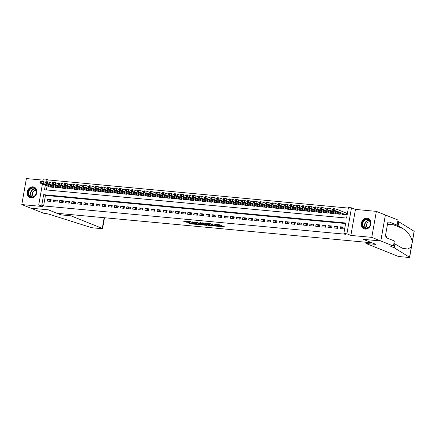 <?xml version="1.0" encoding="UTF-8"?>
<svg xmlns="http://www.w3.org/2000/svg" width="436" height="436" viewBox="0 0 436 436"><rect width="100%" height="100%" fill="white"/><g stroke="black" fill="none" stroke-linecap="round" stroke-linejoin="round"><path stroke-width="0.65" d="M217.597 226.311L224.872 226.96L218.501 224.404L212.506 223.886A2.262 0.294 -170 0 1 215.553 224.518L216.087 224.731A2.262 0.294 -170 0 1 216.392 224.943A2.262 0.294 -170 0 1 215.302 225.009L214.305 224.992L215.798 225.205A2.262 0.294 -170 0 1 218.845 225.837L219.379 226.055A2.262 0.294 -170 0 1 219.684 226.268A2.262 0.294 -170 0 1 218.594 226.328L217.597 226.311M31.06 197.791A5.614 4.725 -68.2 0 0 36.629 193.421A5.614 4.725 -68.2 0 0 34.112 187.099A5.614 4.725 -68.2 0 0 32.989 186.831A5.614 4.725 -68.2 0 0 27.419 191.197A5.614 4.725 -68.2 0 0 29.937 197.519A5.614 4.725 -68.2 0 0 31.06 197.791M365.172 229.107A5.614 4.725 -68.2 0 0 370.742 224.736A5.614 4.725 -68.2 0 0 368.224 218.42A5.614 4.725 -68.2 0 0 367.101 218.147A5.614 4.725 -68.2 0 0 361.531 222.518A5.614 4.725 -68.2 0 0 364.049 228.84A5.614 4.725 -68.2 0 0 365.172 229.107M188.08 222.851L190.576 223.853L197.988 224.496L190.565 221.679L183.251 221.101L186.363 222.164L189.731 222.431L188.303 221.755L191.769 222.235L196.222 224.093L188.08 222.851M345.623 223.543L45.448 195.404L43.589 205.939L41.785 205.22L38.733 204.931L42.417 184.036M393.446 246.046L380.824 240.988L363.341 239.348L375.963 244.405L365.957 243.468L397.332 256.046A2.158 0.283 -170 0 0 400.243 256.651L408.57 257.431A2.158 0.283 -170 0 0 409.617 257.371A2.158 0.283 -170 0 0 409.529 257.267L394.248 247.784L391.365 246.629A5.036 0.659 10 0 1 390.672 246.155A5.036 0.659 10 0 1 393.108 246.013L393.446 246.046L394.346 240.955L386.263 237.713L386.465 236.59L385.38 236.159L387.773 222.594L388.858 223.03L389.054 221.908L397.131 225.145L398.03 220.049L385.375 214.986L380.792 240.983L363.248 239.342L371.903 242.808L57.018 213.291L48.358 209.82L30.814 208.179L21.8 204.566L42.701 206.522L38.733 204.931M380.792 240.983L371.777 237.369L376.361 211.373L355.46 209.416L351.492 207.825L346.909 233.821L343.857 233.533L345.715 222.998L43.644 194.679L41.785 205.22M355.46 209.416L350.876 235.413L371.777 237.369M350.876 235.413L346.909 233.821M43.589 205.939L345.661 234.257L343.857 233.533M208.25 225.401L216.518 226.175L210.147 223.624L201.786 222.78L208.25 225.401L208.375 224.698L210.506 225.009M206.958 225.39L198.936 224.529L192.472 221.908L196.789 222.371L200.326 223.603L202.675 223.772L199.89 222.627L200.724 222.709L206.991 225.216M43.104 180.133L26.383 178.569L21.8 204.566M385.375 214.986L376.361 211.373M340.151 228.562L343.813 228.905L344.124 227.151L340.462 226.807L340.151 228.562M334.047 227.99L337.709 228.333L338.02 226.578L334.358 226.235L334.047 227.99M327.948 227.418L331.611 227.761L331.916 226.006L328.259 225.663L327.948 227.418M321.844 226.845L325.507 227.189L325.817 225.434L322.155 225.09L321.844 226.845M315.74 226.273L319.403 226.616L319.713 224.862L316.051 224.518L315.74 226.273M309.642 225.701L313.299 226.044L313.609 224.289L309.947 223.946L309.642 225.701M303.538 225.129L307.2 225.472L307.511 223.717L303.848 223.374L303.538 225.129M297.434 224.556L301.096 224.9L301.407 223.145L297.744 222.801L297.434 224.556M291.33 223.984L294.992 224.327L295.303 222.573L291.64 222.229L291.33 223.984M285.231 223.417L288.894 223.755L289.199 222L285.542 221.657L285.231 223.417M279.127 222.845L282.79 223.188L283.1 221.428L279.438 221.085L279.127 222.845M273.023 222.273L276.686 222.616L276.996 220.856L273.334 220.512L273.023 222.273M266.925 221.701L270.582 222.044L270.892 220.284L267.23 219.94L266.925 221.701M260.821 221.128L264.483 221.472L264.788 219.711L261.131 219.368L260.821 221.128M254.717 220.556L258.379 220.899L258.69 219.139L255.027 218.796L254.717 220.556M248.613 219.984L252.275 220.327L252.586 218.567L248.923 218.223L248.613 219.984M242.514 219.412L246.171 219.755L246.482 217.995L242.819 217.657L242.514 219.412M236.41 218.839L240.073 219.183L240.383 217.428L236.721 217.084L236.41 218.839M230.306 218.267L233.969 218.61L234.279 216.856L230.617 216.512L230.306 218.267M224.202 217.695L227.865 218.038L228.175 216.283L224.513 215.94L224.202 217.695M218.104 217.123L221.766 217.466L222.071 215.711L218.414 215.368L218.104 217.123M212 216.55L215.662 216.894L215.973 215.139L212.31 214.795L212 216.55M205.896 215.978L209.558 216.321L209.869 214.567L206.206 214.223L205.896 215.978M199.797 215.406L203.454 215.749L203.765 213.994L200.102 213.651L199.797 215.406M193.693 214.834L197.355 215.177L197.666 213.422L194.004 213.079L193.693 214.834M187.589 214.261L191.251 214.605L191.562 212.85L187.9 212.506L187.589 214.261M181.485 213.689L185.147 214.032L185.458 212.278L181.796 211.934L181.485 213.689M175.386 213.117L179.049 213.46L179.354 211.705L175.697 211.362L175.386 213.117M169.282 212.545L172.945 212.888L173.256 211.133L169.593 210.79L169.282 212.545M163.178 211.972L166.841 212.316L167.151 210.561L163.489 210.217L163.178 211.972M157.08 211.4L160.737 211.743L161.048 209.989L157.385 209.645L157.08 211.4M150.976 210.828L154.638 211.171L154.944 209.416L151.287 209.073L150.976 210.828M144.872 210.256L148.534 210.599L148.845 208.844L145.183 208.501L144.872 210.256M138.768 209.683L142.43 210.027L142.741 208.272L139.079 207.928L138.768 209.683M132.669 209.111L136.326 209.454L136.637 207.7L132.975 207.356L132.669 209.111M126.565 208.544L130.228 208.888L130.538 207.127L126.876 206.784L126.565 208.544M120.461 207.972L124.124 208.315L124.434 206.555L120.772 206.212L120.461 207.972M114.357 207.4L118.02 207.743L118.33 205.983L114.668 205.639L114.357 207.4M108.259 206.828L111.921 207.171L112.226 205.411L108.569 205.067L108.259 206.828M102.155 206.255L105.817 206.599L106.128 204.838L102.465 204.495L102.155 206.255M96.051 205.683L99.713 206.026L100.024 204.266L96.361 203.923L96.051 205.683M89.952 205.111L93.609 205.454L93.92 203.694L90.257 203.35L89.952 205.111M83.848 204.539L87.511 204.882L87.821 203.121L84.159 202.784L83.848 204.539M77.744 203.966L81.407 204.31L81.717 202.555L78.055 202.211L77.744 203.966M71.64 203.394L75.303 203.737L75.613 201.982L71.951 201.639L71.64 203.394M65.542 202.822L69.204 203.165L69.509 201.41L65.852 201.067L65.542 202.822M59.438 202.25L63.1 202.593L63.411 200.838L59.748 200.495L59.438 202.25M53.334 201.677L56.996 202.021L57.307 200.266L53.644 199.922L53.334 201.677M51.203 199.693L47.54 199.35L47.235 201.105L50.892 201.448L51.203 199.693M348.348 208.081L48.173 179.948L47.846 181.807M47.121 185.921L46.412 189.938M342.647 214.425L346.293 214.855L346.598 213.1L346.298 213.068M340.325 213.493L340.189 214.283L336.543 213.853M334.227 212.921L334.085 213.711L330.439 213.28M328.123 212.348L327.981 213.139L324.335 212.708M322.019 211.776L321.882 212.566L318.236 212.136M315.92 211.204L315.778 211.994L312.132 211.564M309.816 210.637L309.674 211.422L306.028 210.991M303.712 210.065L303.576 210.85L299.93 210.419M297.608 209.493L297.472 210.277L293.826 209.847M291.51 208.92L291.368 209.705L287.722 209.275M285.406 208.348L285.264 209.133L281.618 208.702M279.302 207.776L279.165 208.561L275.519 208.13M273.198 207.204L273.061 207.988L269.415 207.558M267.099 206.631L266.957 207.416L263.311 206.986M260.995 206.059L260.859 206.844L257.213 206.413M254.891 205.487L254.755 206.272L251.109 205.841M248.793 204.915L248.651 205.699L245.005 205.269M242.689 204.342L242.547 205.127L238.901 204.697M236.585 203.77L236.448 204.56L232.802 204.124M230.481 203.198L230.344 203.988L226.698 203.558M224.382 202.626L224.24 203.416L220.594 202.985M218.278 202.053L218.142 202.844L214.496 202.413M212.174 201.481L212.038 202.271L208.392 201.841M206.075 200.909L205.934 201.699L202.288 201.269M199.971 200.337L199.83 201.127L196.184 200.696M193.867 199.764L193.731 200.555L190.085 200.124M187.763 199.192L187.627 199.982L183.981 199.552M181.665 198.62L181.523 199.41L177.877 198.98M175.561 198.048L175.419 198.838L171.773 198.407M169.457 197.475L169.321 198.266L165.675 197.835M163.353 196.903L163.217 197.693L159.571 197.263M157.254 196.331L157.113 197.121L153.467 196.691M151.15 195.764L151.014 196.549L147.368 196.118M145.046 195.192L144.91 195.977L141.264 195.546M138.948 194.62L138.806 195.404L135.16 194.974M132.844 194.047L132.702 194.832L129.056 194.401M126.74 193.475L126.604 194.26L122.957 193.829M120.636 192.903L120.5 193.688L116.853 193.257M114.537 192.331L114.396 193.115L110.749 192.685M108.433 191.758L108.297 192.543L104.651 192.113M102.329 191.186L102.193 191.971L98.547 191.54M96.231 190.614L96.089 191.399L92.443 190.968M90.127 190.042L89.985 190.826L86.339 190.396M84.023 189.469L83.886 190.254L80.24 189.824M77.919 188.897L77.782 189.687L74.136 189.251M71.82 188.325L71.678 189.115L68.032 188.684M65.716 187.753L65.574 188.543L61.928 188.112M59.612 187.18L59.476 187.971L55.83 187.54M53.514 186.608L53.372 187.398L49.726 186.968M42.875 181.452L43.317 178.934L46.369 179.223L45.78 182.564M48.173 179.948L46.369 179.223M45.317 185.196L44.51 189.764L346.582 218.076L348.44 207.536L351.492 207.825M45.448 195.404L43.644 194.679M340.462 226.807L343.939 228.202M334.358 226.235L337.835 227.63M328.259 225.663L331.731 227.058M322.155 225.09L325.632 226.486M316.051 224.518L319.528 225.913M309.947 223.946L313.424 225.341M303.848 223.374L307.326 224.769M297.744 222.801L301.222 224.197M291.64 222.229L295.118 223.624M285.542 221.657L289.014 223.052M279.438 221.085L282.915 222.48M273.334 220.512L276.811 221.908M267.23 219.94L270.707 221.335M261.131 219.368L264.603 220.763M255.027 218.796L258.504 220.191M248.923 218.223L252.4 219.619M242.819 217.657L246.296 219.046M236.721 217.084L240.198 218.474M230.617 216.512L234.094 217.902M224.513 215.94L227.99 217.33M218.414 215.368L221.886 216.757M212.31 214.795L215.787 216.185M206.206 214.223L209.683 215.613M200.102 213.651L203.579 215.041M194.004 213.079L197.481 214.468M187.9 212.506L191.377 213.902M181.796 211.934L185.273 213.329M175.697 211.362L179.169 212.757M169.593 210.79L173.07 212.185M163.489 210.217L166.966 211.613M157.385 209.645L160.862 211.04M151.287 209.073L154.764 210.468M145.183 208.501L148.66 209.896M139.079 207.928L142.556 209.324M132.975 207.356L136.452 208.751M126.876 206.784L130.353 208.179M120.772 206.212L124.249 207.607M114.668 205.639L118.145 207.035M108.569 205.067L112.041 206.462M102.465 204.495L105.943 205.89M96.361 203.923L99.839 205.318M90.257 203.35L93.735 204.746M84.159 202.784L87.636 204.173M78.055 202.211L81.532 203.601M71.951 201.639L75.428 203.029M65.852 201.067L69.324 202.457M59.748 200.495L63.225 201.884M53.644 199.922L57.121 201.312M47.54 199.35L51.017 200.74M219.684 226.268L219.809 225.565A2.262 0.294 -170 0 0 219.499 225.352L219.379 226.055M216.463 224.567A2.262 0.294 -170 0 1 218.97 225.14L219.499 225.352M216.392 224.943L216.518 224.246A2.262 0.294 -170 0 0 216.354 224.093M219.755 225.875L222.905 226.17M203.977 222.932L208.375 224.698M215.117 226.001L209.7 223.701L208.163 223.477A2.262 0.294 -170 0 0 207.067 223.543A2.262 0.294 -170 0 0 207.378 223.755L211.198 225.287A2.262 0.294 -170 0 0 214.25 225.919L215.117 226.001M201.187 224.131L200.015 224.022L199.89 224.725M194.663 222.06L200.015 224.022M202.053 224.48L205.52 224.96L202.827 223.99L200.478 223.821L202.053 224.48M185.349 221.188L188.325 221.635M190.02 223.036L191.786 223.254M346.587 213.188L336.309 209.067L333.06 208.642L332.946 210.534L342.936 214.539M332.75 210.397L335.998 210.822L345.988 214.828M334.793 211.106L338.636 212.092L334.821 210.953M365.09 219.444A4.856 4.088 111.8 0 1 370.409 221.706A4.856 4.088 111.8 0 1 367.761 228.044A4.856 4.088 111.8 0 1 362.441 225.783A4.856 4.088 111.8 0 1 365.09 219.444M367.842 227.799A4.496 3.788 -68.2 0 0 370.491 223.559A4.496 3.788 -68.2 0 0 368.278 219.64A4.496 3.788 -68.2 0 0 365.368 219.837A4.496 3.788 -68.2 0 0 362.719 224.071A4.496 3.788 -68.2 0 0 364.932 227.99A4.496 3.788 -68.2 0 0 367.842 227.799M370.268 221.842A3.205 2.698 -68.2 0 0 368.355 222.038A3.205 2.698 -68.2 0 0 366.48 224.954A3.205 2.698 -68.2 0 0 367.886 227.772M368.774 218.692A5.575 4.692 -68.2 0 0 368.502 218.567A5.575 4.692 -68.2 0 0 364.894 218.807A5.575 4.692 -68.2 0 0 361.608 224.066A5.575 4.692 -68.2 0 0 364.349 228.922A5.575 4.692 -68.2 0 0 364.638 229.02M386.449 230.099L386.552 229.527M30.978 188.123A4.856 4.088 111.8 0 1 36.297 190.39A4.856 4.088 111.8 0 1 33.648 196.723A4.856 4.088 111.8 0 1 28.329 194.461A4.856 4.088 111.8 0 1 30.978 188.123M33.73 196.478A4.496 3.788 -68.2 0 0 36.379 192.238A4.496 3.788 -68.2 0 0 34.166 188.325A4.496 3.788 -68.2 0 0 31.256 188.516A4.496 3.788 -68.2 0 0 28.607 192.756A4.496 3.788 -68.2 0 0 30.82 196.674A4.496 3.788 -68.2 0 0 33.73 196.478M36.155 190.521A3.205 2.698 -68.2 0 0 34.248 190.717A3.205 2.698 -68.2 0 0 32.368 193.633A3.205 2.698 -68.2 0 0 33.779 196.456M34.667 187.371A5.575 4.692 -68.2 0 0 34.39 187.251A5.575 4.692 -68.2 0 0 30.782 187.485A5.575 4.692 -68.2 0 0 27.495 192.745A5.575 4.692 -68.2 0 0 30.237 197.601A5.575 4.692 -68.2 0 0 30.525 197.704M394.248 247.784L394.929 243.937L402.341 248.237L407.747 249.065L411.339 246.989L412.298 241.555C411.159 236.377 408.009 232.039 402.837 228.54L396.874 225.118M398.155 225.635L398.831 221.788L397.796 221.374M393.893 243.522L394.929 243.937M412.298 241.555L414.113 231.271L398.831 221.788M380.824 240.988L385.408 214.992M365.957 243.468L366.164 242.269M387.441 224.48A8.093 6.813 111.8 0 1 389.168 224.398L397.131 225.145M414.113 231.271A2.158 0.283 10 0 1 414.2 231.38L412.205 242.694M387.713 222.921L388.858 223.03M71.112 214.616L70.899 215.809L102.275 228.388L104.128 217.886L103.55 217.657M104.128 217.886L104.368 218.403L102.569 228.589A2.158 0.283 -170 0 1 101.528 228.649L93.195 227.87A2.158 0.283 -170 0 1 90.595 227.374L50.538 214.675A5.036 0.659 -170 0 0 43.742 213.264L30.787 208.174L48.271 209.814L60.893 214.872L70.899 215.809M61.1 213.673L60.893 214.872M102.569 228.589A2.158 0.283 -170 0 0 102.275 228.388M332.897 209.569L330.205 208.495L327.654 208.032L326.956 208.07L326.646 209.83L336.832 213.967M326.646 209.83L329.894 210.25L339.884 214.256M328.69 210.534L332.532 211.52L328.717 210.381M326.793 209.002L324.101 207.923L321.55 207.46L320.852 207.498L320.542 209.258L330.728 213.395M320.542 209.258L323.79 209.678L333.78 213.684M322.586 209.961L326.428 210.948L322.613 209.809M320.689 208.43L317.997 207.351L315.446 206.887L314.748 206.926L314.443 208.686L324.629 212.823M314.443 208.686L317.691 209.106L327.681 213.111M316.487 209.389L320.329 210.375L316.514 209.236M314.585 207.858L311.898 206.778L309.342 206.315L308.65 206.353L308.339 208.114L318.525 212.25M308.339 208.114L311.587 208.533L321.577 212.539M310.383 208.817L314.225 209.803L310.41 208.664M308.486 207.285L305.794 206.206L303.243 205.743L302.546 205.781L302.235 207.541L312.421 211.678M302.235 207.541L305.483 207.961L315.473 211.967M304.279 208.245L308.121 209.231L304.306 208.092M302.382 206.713L299.69 205.634L297.139 205.171L296.442 205.209L296.131 206.969L306.317 211.106M296.131 206.969L299.379 207.389L309.369 211.395M298.18 207.678L302.017 208.659L298.208 207.52M296.278 206.141L293.592 205.062L291.035 204.598L290.343 204.637L290.033 206.397L300.219 210.534M290.033 206.397L293.281 206.817L303.271 210.822M292.076 207.105L295.919 208.086L292.104 206.947M290.174 205.569L287.488 204.489L284.937 204.026L284.239 204.07L283.929 205.825L294.115 209.961M283.929 205.825L287.177 206.244L297.167 210.25M285.972 206.533L289.815 207.514L286 206.375M284.076 204.996L281.383 203.917L278.833 203.454L278.135 203.498L277.825 205.252L288.011 209.389M277.825 205.252L281.073 205.672L291.063 209.678M279.868 205.961L283.711 206.942L279.896 205.803M277.972 204.424L275.28 203.345L272.729 202.882L272.031 202.925L271.726 204.68L281.912 208.817M271.726 204.68L274.974 205.1L284.959 209.106M273.77 205.389L277.607 206.37L273.797 205.231M271.868 203.852L269.181 202.773L266.625 202.309L265.933 202.353L265.622 204.108L275.808 208.25M265.622 204.108L268.87 204.528L278.86 208.533M267.666 204.816L271.508 205.803L267.693 204.658M265.769 203.28L263.077 202.2L260.526 201.737L259.829 201.781L259.518 203.536L269.704 207.678M259.518 203.536L262.766 203.955L272.756 207.961M261.562 204.244L265.404 205.231L261.589 204.086M259.665 202.707L256.973 201.628L254.422 201.17L253.725 201.209L253.414 202.963L263.6 207.105M253.414 202.963L256.662 203.383L266.652 207.389M255.458 203.672L259.3 204.658L255.491 203.514M253.561 202.135L250.869 201.056L248.318 200.598L247.621 200.636L247.316 202.391L257.502 206.533M247.316 202.391L250.564 202.811L260.554 206.817M249.359 203.1L253.202 204.086L249.387 202.942M247.457 201.563L244.77 200.484L242.214 200.026L241.522 200.064L241.212 201.819L251.398 205.961M241.212 201.819L244.46 202.239L254.45 206.244M243.255 202.527L247.098 203.514L243.283 202.369M241.359 200.991L238.666 199.911L236.116 199.454L235.418 199.492L235.108 201.247L245.294 205.389M235.108 201.247L238.356 201.666L248.346 205.672M237.151 201.955L240.994 202.942L237.179 201.797M235.255 200.418L232.562 199.339L230.012 198.881L229.314 198.92L229.004 200.674L239.195 204.816M229.004 200.674L232.252 201.094L242.242 205.1M231.053 201.383L234.89 202.369L231.08 201.225M229.151 199.846L226.464 198.767L223.908 198.309L223.216 198.347L222.905 200.102L233.091 204.244M222.905 200.102L226.153 200.527L236.143 204.528M224.949 200.811L228.791 201.797L224.976 200.653M223.052 199.274L220.36 198.195L217.809 197.737L217.112 197.775L216.801 199.53L226.987 203.672M216.801 199.53L220.049 199.955L230.039 203.955M218.845 200.238L222.687 201.225L218.872 200.08M216.948 198.702L214.256 197.622L211.705 197.165L211.008 197.203L210.697 198.958L220.883 203.1M210.697 198.958L213.945 199.383L223.935 203.383M212.741 199.666L216.583 200.653L212.768 199.508M210.844 198.129L208.152 197.05L205.601 196.592L204.904 196.631L204.598 198.385L214.785 202.527M204.598 198.385L207.847 198.811L217.837 202.811M206.642 199.094L210.484 200.08L206.669 198.936M204.74 197.557L202.053 196.478L199.497 196.02L198.805 196.058L198.494 197.813L208.68 201.955M198.494 197.813L201.743 198.238L211.733 202.239M200.538 198.522L204.38 199.508L200.565 198.364M198.642 196.985L195.949 195.906L193.399 195.448L192.701 195.486L192.39 197.241L202.577 201.383M192.39 197.241L195.639 197.666L205.629 201.666M194.434 197.949L198.276 198.936L194.461 197.791M192.538 196.413L189.845 195.333L187.295 194.876L186.597 194.914L186.286 196.669L196.473 200.811M186.286 196.669L189.535 197.094L199.525 201.1M188.336 197.377L192.172 198.364L188.363 197.225M186.434 195.84L183.747 194.767L181.191 194.303L180.499 194.342L180.188 196.096L190.374 200.238M180.188 196.096L183.436 196.522L193.426 200.527M182.232 196.805L186.074 197.791L182.259 196.652M180.335 195.268L177.643 194.194L175.092 193.731L174.395 193.769L174.084 195.53L184.27 199.666M174.084 195.53L177.332 195.949L187.322 199.955M176.128 196.233L179.97 197.219L176.155 196.08M174.231 194.701L171.539 193.622L168.988 193.159L168.291 193.197L167.98 194.957L178.166 199.094M167.98 194.957L171.228 195.377L181.218 199.383M170.024 195.66L173.866 196.647L170.051 195.508M168.127 194.129L165.435 193.05L162.884 192.587L162.187 192.625L161.881 194.385L172.067 198.522M161.881 194.385L165.13 194.805L175.114 198.811M163.925 195.088L167.762 196.075L163.952 194.936M162.023 193.557L159.336 192.478L156.78 192.014L156.088 192.053L155.777 193.813L165.963 197.949M155.777 193.813L159.026 194.233L169.015 198.238M157.821 194.516L161.663 195.502L157.848 194.363M155.925 192.985L153.232 191.905L150.682 191.442L149.984 191.48L149.673 193.241L159.859 197.377M149.673 193.241L152.922 193.66L162.911 197.666M151.717 193.944L155.559 194.93L151.744 193.791M149.821 192.412L147.128 191.333L144.578 190.87L143.88 190.908L143.569 192.668L153.755 196.805M143.569 192.668L146.818 193.088L156.807 197.094M145.613 193.371L149.455 194.358L145.646 193.219M143.716 191.84L141.024 190.761L138.474 190.298L137.776 190.336L137.471 192.096L147.657 196.233M137.471 192.096L140.719 192.516L150.709 196.522M139.515 192.805L143.357 193.786L139.542 192.647M137.613 191.268L134.926 190.189L132.37 189.725L131.677 189.764L131.367 191.524L141.553 195.66M131.367 191.524L134.615 191.944L144.605 195.949M133.411 192.232L137.253 193.213L133.438 192.074M131.514 190.696L128.822 189.616L126.271 189.153L125.573 189.197L125.263 190.952L135.449 195.088M125.263 190.952L128.511 191.371L138.501 195.377M127.307 191.66L131.149 192.641L127.334 191.502M125.41 190.123L122.718 189.044L120.167 188.581L119.469 188.625L119.159 190.379L129.35 194.516M119.159 190.379L122.407 190.799L132.397 194.805M121.208 191.088L125.045 192.069L121.235 190.93M119.306 189.551L116.619 188.472L114.063 188.009L113.371 188.052L113.06 189.807L123.246 193.944M113.06 189.807L116.308 190.227L126.298 194.233M115.104 190.516L118.946 191.497L115.131 190.358M113.207 188.979L110.515 187.9L107.965 187.436L107.267 187.48L106.956 189.235L117.142 193.377M106.956 189.235L110.204 189.655L120.194 193.66M109 189.943L112.842 190.93L109.027 189.785M107.103 188.406L104.411 187.327L101.861 186.864L101.163 186.908L100.852 188.663L111.038 192.805M100.852 188.663L104.1 189.082L114.09 193.088M102.896 189.371L106.738 190.358L102.923 189.213M100.999 187.834L98.307 186.755L95.757 186.297L95.059 186.335L94.754 188.09L104.94 192.232M94.754 188.09L98.002 188.51L107.992 192.516M96.797 188.799L100.64 189.785L96.825 188.641M94.895 187.262L92.209 186.183L89.653 185.725L88.96 185.763L88.65 187.518L98.836 191.66M88.65 187.518L91.898 187.938L101.888 191.944M90.693 188.227L94.536 189.213L90.721 188.069M88.797 186.69L86.105 185.611L83.554 185.153L82.856 185.191L82.546 186.946L92.732 191.088M82.546 186.946L85.794 187.366L95.784 191.371M84.589 187.654L88.432 188.641L84.617 187.496M82.693 186.118L80.001 185.038L77.45 184.581L76.752 184.619L76.442 186.374L86.633 190.516M76.442 186.374L79.69 186.793L89.68 190.799M78.491 187.082L82.328 188.069L78.518 186.924M76.589 185.545L73.902 184.466L71.346 184.008L70.654 184.047L70.343 185.801L80.529 189.943M70.343 185.801L73.591 186.227L83.581 190.227M72.387 186.51L76.229 187.496L72.414 186.352M70.49 184.973L67.798 183.894L65.247 183.436L64.55 183.474L64.239 185.229L74.425 189.371M64.239 185.229L67.487 185.654L77.477 189.655M66.283 185.938L70.125 186.924L66.31 185.78M64.386 184.401L61.694 183.322L59.143 182.864L58.446 182.902L58.135 184.657L68.321 188.799M58.135 184.657L61.383 185.082L71.373 189.082M60.179 185.365L64.021 186.352L60.206 185.207M58.282 183.829L55.59 182.749L53.039 182.292L52.342 182.33L52.037 184.085L62.223 188.227M52.037 184.085L55.285 184.51L65.269 188.51M54.08 184.793L57.917 185.78L54.108 184.635M52.178 183.256L49.491 182.177L46.935 181.719L46.243 181.758L45.933 183.512L56.119 187.654M45.933 183.512L49.181 183.938L59.171 187.938M47.976 184.221L51.819 185.207L48.004 184.063M46.08 182.684L43.387 181.605L40.837 181.147L40.139 181.185L39.829 182.94L50.015 187.082M39.829 182.94L43.077 183.365L53.067 187.366M41.872 183.649L45.715 184.635L41.9 183.491M218.97 225.14L218.845 225.837M216.202 224.082L216.087 224.731M215.64 224.028L215.553 224.518M209.329 224.894L209.204 225.597M199.061 223.826L198.936 224.529M202.904 223.575L202.827 223.99M186.488 221.461L186.363 222.164M185.534 221.265L185.409 221.968M190.701 223.15L190.576 223.853M189.736 223.009L189.622 223.657M335.998 210.822L336.309 209.067M334.052 210.419L334.363 208.664M333.442 210.359L333.753 208.604M336.619 211.247L336.521 211.803M365.929 228.213A4.496 3.788 111.8 0 1 364.665 224.229A4.496 3.788 111.8 0 1 367.248 220.589A4.496 3.788 111.8 0 1 369.156 220.169M369.396 220.393A4.349 3.662 -68.2 0 0 367.466 220.79A4.349 3.662 -68.2 0 0 364.965 224.36A4.349 3.662 -68.2 0 0 366.256 228.219M31.823 196.898A4.496 3.788 111.8 0 1 30.558 192.914A4.496 3.788 111.8 0 1 33.136 189.268A4.496 3.788 111.8 0 1 35.044 188.853M35.283 189.071A4.349 3.662 -68.2 0 0 33.354 189.469A4.349 3.662 -68.2 0 0 30.852 193.044A4.349 3.662 -68.2 0 0 32.15 196.903M391.484 245.942L391.365 246.629M409.529 257.267L411.339 246.989M402.837 228.54L393.517 224.807M387.571 223.755L389.168 224.398M329.894 210.25L330.205 208.495M327.954 209.847L328.264 208.092M327.343 209.787L327.654 208.032M330.521 210.675L330.423 211.231M323.79 209.678L324.101 207.923M321.85 209.275L322.16 207.52M321.239 209.215L321.55 207.46M324.417 210.103L324.319 210.659M317.691 209.106L317.997 207.351M315.746 208.702L316.056 206.947M315.135 208.642L315.446 206.887M318.313 209.531L318.215 210.087M311.587 208.533L311.898 206.778M309.647 208.13L309.952 206.375M309.037 208.07L309.342 206.315M312.214 208.958L312.116 209.514M305.483 207.961L305.794 206.206M303.543 207.558L303.854 205.803M302.933 207.498L303.243 205.743M306.11 208.386L306.012 208.942M299.379 207.389L299.69 205.634M297.439 206.986L297.75 205.231M296.829 206.931L297.139 205.171M300.006 207.814L299.908 208.37M293.281 206.817L293.592 205.062M291.335 206.413L291.646 204.658M290.725 206.359L291.035 204.598M293.902 207.242L293.804 207.798M287.177 206.244L287.488 204.489M285.237 205.841L285.542 204.086M284.626 205.787L284.937 204.026M287.804 206.669L287.706 207.225M281.073 205.672L281.383 203.917M279.133 205.269L279.443 203.514M278.522 205.214L278.833 203.454M281.7 206.097L281.602 206.653M274.974 205.1L275.28 203.345M273.029 204.697L273.339 202.942M272.418 204.642L272.729 202.882M275.596 205.525L275.498 206.081M268.87 204.528L269.181 202.773M266.925 204.124L267.235 202.369M266.32 204.07L266.625 202.309M269.497 204.953L269.399 205.509M262.766 203.955L263.077 202.2M260.826 203.552L261.137 201.797M260.216 203.498L260.526 201.737M263.393 204.38L263.295 204.936M256.662 203.383L256.973 201.628M254.722 202.98L255.033 201.225M254.112 202.925L254.422 201.17M257.289 203.808L257.191 204.364M250.564 202.811L250.869 201.056M248.618 202.408L248.929 200.653M248.008 202.353L248.318 200.598M251.185 203.236L251.087 203.792M244.46 202.239L244.77 200.484M242.52 201.835L242.825 200.08M241.909 201.781L242.214 200.026M245.087 202.664L244.988 203.22M238.356 201.666L238.666 199.911M236.416 201.263L236.726 199.508M235.805 201.209L236.116 199.454M238.983 202.091L238.884 202.647M232.252 201.094L232.562 199.339M230.312 200.691L230.622 198.936M229.701 200.636L230.012 198.881M232.879 201.519L232.78 202.075M226.153 200.527L226.464 198.767M224.208 200.119L224.518 198.364M223.597 200.064L223.908 198.309M226.775 200.947L226.676 201.503M220.049 199.955L220.36 198.195M218.109 199.552L218.42 197.791M217.499 199.492L217.809 197.737M220.676 200.375L220.578 200.931M213.945 199.383L214.256 197.622M212.005 198.98L212.316 197.219M211.395 198.92L211.705 197.165M214.572 199.808L214.474 200.358M207.847 198.811L208.152 197.05M205.901 198.407L206.212 196.647M205.291 198.347L205.601 196.592M208.468 199.236L208.37 199.786M201.743 198.238L202.053 196.478M199.802 197.835L200.108 196.075M199.192 197.775L199.497 196.02M202.369 198.663L202.271 199.214M195.639 197.666L195.949 195.906M193.698 197.263L194.009 195.502M193.088 197.203L193.399 195.448M196.265 198.091L196.167 198.647M189.535 197.094L189.845 195.333M187.594 196.691L187.905 194.93M186.984 196.631L187.295 194.876M190.161 197.519L190.063 198.075M183.436 196.522L183.747 194.767M181.49 196.118L181.801 194.358M180.88 196.058L181.191 194.303M184.057 196.947L183.959 197.503M177.332 195.949L177.643 194.194M175.392 195.546L175.703 193.791M174.781 195.486L175.092 193.731M177.959 196.374L177.861 196.93M171.228 195.377L171.539 193.622M169.288 194.974L169.599 193.219M168.678 194.914L168.988 193.159M171.855 195.802L171.757 196.358M165.13 194.805L165.435 193.05M163.184 194.401L163.495 192.647M162.574 194.342L162.884 192.587M165.751 195.23L165.653 195.786M159.026 194.233L159.336 192.478M157.085 193.829L157.391 192.074M156.475 193.769L156.78 192.014M159.652 194.658L159.554 195.214M152.922 193.66L153.232 191.905M150.981 193.257L151.292 191.502M150.371 193.197L150.682 191.442M153.548 194.085L153.45 194.641M146.818 193.088L147.128 191.333M144.877 192.685L145.188 190.93M144.267 192.63L144.578 190.87M147.444 193.513L147.346 194.069M140.719 192.516L141.024 190.761M138.773 192.113L139.084 190.358M138.163 192.058L138.474 190.298M141.34 192.941L141.242 193.497M134.615 191.944L134.926 190.189M132.675 191.54L132.98 189.785M132.064 191.486L132.37 189.725M135.242 192.369L135.144 192.925M128.511 191.371L128.822 189.616M126.571 190.968L126.881 189.213M125.96 190.914L126.271 189.153M129.138 191.796L129.04 192.352M122.407 190.799L122.718 189.044M120.467 190.396L120.777 188.641M119.856 190.341L120.167 188.581M123.034 191.224L122.936 191.78M116.308 190.227L116.619 188.472M114.363 189.824L114.673 188.069M113.752 189.769L114.063 188.009M116.93 190.652L116.832 191.208M110.204 189.655L110.515 187.9M108.264 189.251L108.575 187.496M107.654 189.197L107.965 187.436M110.831 190.08L110.733 190.636M104.1 189.082L104.411 187.327M102.16 188.679L102.471 186.924M101.55 188.625L101.861 186.864M104.727 189.507L104.629 190.063M98.002 188.51L98.307 186.755M96.056 188.107L96.367 186.352M95.446 188.052L95.757 186.297M98.623 188.935L98.525 189.491M91.898 187.938L92.209 186.183M89.958 187.535L90.263 185.78M89.347 187.48L89.653 185.725M92.525 188.363L92.427 188.919M85.794 187.366L86.105 185.611M83.854 186.962L84.164 185.207M83.243 186.908L83.554 185.153M86.421 187.791L86.323 188.347M79.69 186.793L80.001 185.038M77.75 186.39L78.06 184.635M77.139 186.335L77.45 184.581M80.317 187.218L80.219 187.774M73.591 186.227L73.902 184.466M71.646 185.818L71.956 184.063M71.035 185.763L71.346 184.008M74.213 186.646L74.115 187.202M67.487 185.654L67.798 183.894M65.547 185.251L65.858 183.491M64.937 185.191L65.247 183.436M68.114 186.074L68.016 186.63M61.383 185.082L61.694 183.322M59.443 184.679L59.754 182.918M58.833 184.619L59.143 182.864M62.01 185.502L61.912 186.058M55.285 184.51L55.59 182.749M53.339 184.106L53.65 182.346M52.729 184.047L53.039 182.292M55.906 184.935L55.808 185.485M49.181 183.938L49.491 182.177M47.241 183.534L47.546 181.774M46.63 183.474L46.935 181.719M49.808 184.363L49.709 184.913M43.077 183.365L43.387 181.605M41.137 182.962L41.447 181.202M40.526 182.902L40.837 181.147M43.704 183.79L43.605 184.341M207.122 223.232L207.067 223.543M205.574 224.649L205.52 224.96M196.276 223.782L196.222 224.093M188.357 221.472L188.303 221.755M409.617 257.371L411.6 246.127"/></g></svg>
